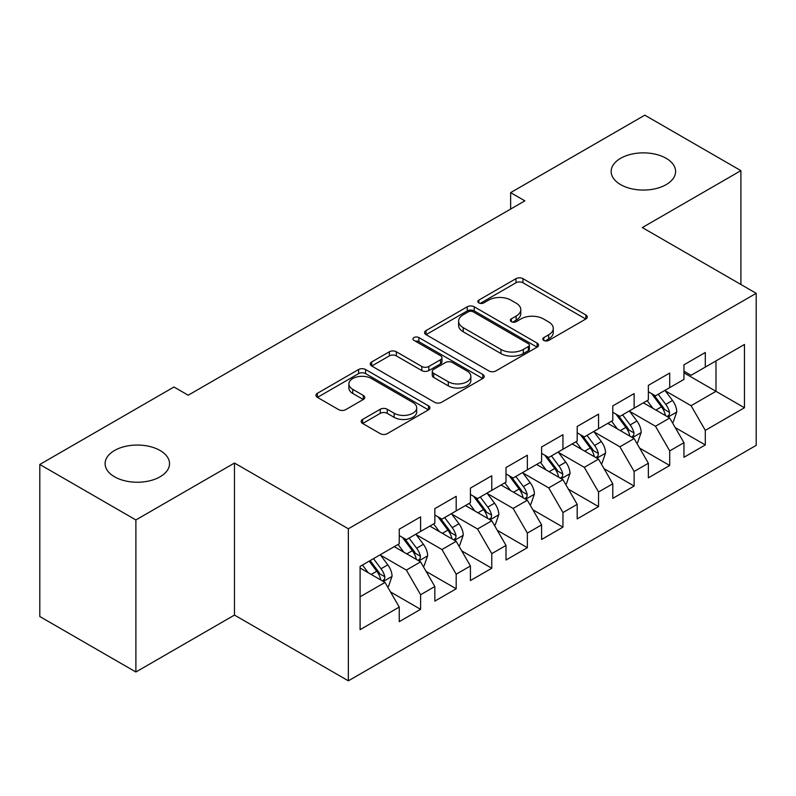 <?xml version="1.0" encoding="UTF-8"?>
<svg xmlns="http://www.w3.org/2000/svg" width="796" height="796" viewBox="0 0 796 796"><rect width="100%" height="100%" fill="white"/><g stroke="black" fill="none" stroke-linecap="round" stroke-linejoin="round"><path stroke-width="1.19" d="M543.837 340.429A3.463 2 0 0 0 548.723 340.429L585.846 318.997A4.945 2.856 0 0 0 587.289 316.977A4.945 2.856 0 0 0 585.846 314.957L522.962 278.66A4.945 2.856 0 0 0 515.977 278.66L478.864 300.092A3.463 2 0 0 0 477.849 301.495A3.463 2 0 0 0 478.864 302.908A3.463 2 0 0 0 483.749 302.908L488.555 300.142A15.811 9.124 0 0 1 510.913 300.142L516.156 303.167A15.811 9.124 0 0 1 520.783 309.614A15.811 9.124 0 0 1 516.156 316.072L511.35 318.848A3.463 2 0 0 0 510.335 320.261A3.463 2 0 0 0 511.35 321.664A3.463 2 0 0 0 516.236 321.664L521.042 318.897A15.811 9.124 0 0 1 543.399 318.897L548.643 321.922A15.811 9.124 0 0 1 553.27 328.37A15.811 9.124 0 0 1 548.643 334.827L543.837 337.603A3.463 2 0 0 0 542.822 339.016A3.463 2 0 0 0 543.837 340.429L543.837 337.603M160.086 450.496A32.208 18.597 0 0 0 124.982 446.466A32.208 18.597 0 0 0 105.102 463.65A32.208 18.597 0 0 0 114.534 476.794A32.208 18.597 0 0 0 149.638 480.824A32.208 18.597 0 0 0 169.528 463.65A32.208 18.597 0 0 0 160.086 450.496M666.162 158.314A32.208 18.597 0 0 0 631.059 154.285A32.208 18.597 0 0 0 611.169 171.468A32.208 18.597 0 0 0 620.611 184.622A32.208 18.597 0 0 0 655.715 188.652A32.208 18.597 0 0 0 675.595 171.468A32.208 18.597 0 0 0 666.162 158.314M362.618 419.432A4.945 2.856 0 0 0 361.175 421.452A4.945 2.856 0 0 0 362.618 423.462L380.259 433.651A4.945 2.856 0 0 0 387.254 433.651L428.467 409.85A4.945 2.856 0 0 0 429.92 407.841A4.945 2.856 0 0 0 428.467 405.821L365.593 369.513A4.945 2.856 0 0 0 358.608 369.513L317.385 393.314A4.945 2.856 0 0 0 315.942 395.333A4.945 2.856 0 0 0 317.385 397.353L338.698 409.651A4.945 2.856 0 0 0 345.683 409.651L363.324 399.463A4.945 2.856 0 0 0 364.767 397.453A4.945 2.856 0 0 0 363.324 395.433L352.757 389.334A13.214 7.632 0 0 1 348.887 383.941A13.214 7.632 0 0 1 357.046 376.886A13.214 7.632 0 0 1 371.443 378.538L412.835 402.438A13.214 7.632 0 0 1 416.706 407.841A13.214 7.632 0 0 1 408.547 414.885A13.214 7.632 0 0 1 394.149 413.233L387.254 409.243A4.945 2.856 0 0 0 380.259 409.243L362.618 419.432L362.618 423.462M135.887 519.947L135.887 671.993L234.472 615.079L234.472 463.033L135.887 519.947L39.8 464.466L173.966 387.005L188.204 395.224L524.872 200.851L510.634 192.632L510.634 209.069M234.472 463.033L348.35 528.783L756.2 293.316L756.2 445.362L348.35 680.829L348.35 528.783M740.897 284.48L740.897 170.643L642.312 227.566L756.2 293.316M740.897 170.643L644.81 115.171L510.634 192.632M488.903 370.926A4.945 2.856 0 0 0 495.888 370.926L537.111 347.126A4.945 2.856 0 0 0 538.554 345.116A4.945 2.856 0 0 0 537.111 343.096L474.237 306.798A4.945 2.856 0 0 0 467.242 306.798L426.029 330.589A4.945 2.856 0 0 0 424.576 332.609A4.945 2.856 0 0 0 426.029 334.628L488.903 370.926M415.353 341.176A3.463 2 0 0 1 418.865 341.663L418.865 337.554L482.794 374.458A4.945 2.856 0 0 1 484.237 376.478A4.945 2.856 0 0 1 482.794 378.488L441.571 402.288A4.945 2.856 0 0 1 434.586 402.288L371.702 365.991L371.702 361.951A4.945 2.856 0 0 0 370.259 363.971A4.945 2.856 0 0 0 371.702 365.991M371.702 361.951L389.344 351.772A4.945 2.856 0 0 1 396.328 351.772L421.83 366.488A4.945 2.856 0 0 0 428.815 366.488L440.526 359.732A4.945 2.856 0 0 0 441.969 357.722A4.945 2.856 0 0 0 440.526 355.703L413.97 340.37A3.463 2 0 0 1 412.965 338.967A3.463 2 0 0 1 415.094 337.116A3.463 2 0 0 1 418.865 337.554M683.953 372.827L715.982 391.324L715.982 360.916L744.459 344.479L705.306 367.075L705.306 352.489L683.953 364.817L683.953 379.403L669.715 387.622L669.715 373.035L648.362 385.363L648.362 399.95L634.133 408.169L634.133 393.582L612.781 405.91L612.781 420.497L598.542 428.716L598.542 414.129L577.19 426.457L577.19 441.044L562.951 449.262L562.951 434.676L541.598 447.004L541.598 461.59L527.36 469.809L527.36 455.222L506.007 467.55L506.007 482.137L491.779 490.356L491.779 475.769L470.426 488.097L470.426 502.684L456.188 510.903L456.188 496.316L434.835 508.644L434.835 523.231L420.596 531.449L420.596 516.863L399.244 529.191L399.244 543.777L360.1 566.384L360.1 629.666L399.244 607.069L385.005 582.413L360.1 568.026M744.459 344.479L744.459 407.761L705.306 430.357L691.077 405.701L665.267 390.806M675.237 427.591L705.306 444.954L705.306 430.357M705.306 444.954L683.953 457.282L683.953 442.685L669.715 450.904L655.486 426.248L629.686 411.353M639.646 448.138L669.715 465.501L669.715 450.904M669.715 465.501L648.362 477.829L648.362 463.232L634.133 471.451L619.895 446.795L594.095 431.9M604.055 468.685L634.133 486.048L634.133 471.451M634.133 486.048L612.781 498.376L612.781 483.779L598.542 492.008L584.304 467.342L558.503 452.446M568.473 489.232L598.542 506.594L598.542 492.008M598.542 506.594L577.19 518.922L577.19 504.336L562.951 512.554L548.723 487.888L522.912 472.993M532.882 509.778L562.951 527.141L562.951 512.554M562.951 527.141L541.598 539.469L541.598 524.882L527.36 533.101L513.131 508.435L487.331 493.54M497.291 530.325L527.36 547.688L527.36 533.101M527.36 547.688L506.007 560.016L506.007 545.429L491.779 553.648L477.54 528.992L451.74 514.087M461.7 550.872L491.779 568.235L491.779 553.648M491.779 568.235L470.426 580.563L470.426 565.976L456.188 574.195L441.949 549.538L416.149 534.633M426.119 571.419L456.188 588.781L456.188 574.195M456.188 588.781L434.835 601.109L434.835 586.523L420.596 594.741L406.368 570.085L380.558 555.18M390.528 591.965L420.596 609.328L420.596 594.741M420.596 609.328L399.244 621.656L399.244 607.069M399.244 535.559L406.368 539.668L420.596 531.449M360.1 596.791L385.005 582.413M434.835 515.012L441.949 519.121L456.188 510.903M406.368 570.085L420.596 561.867L394.259 546.653M434.835 586.523L420.596 561.867M470.426 494.465L477.54 498.575L491.779 490.356M441.949 549.538L456.188 541.32L429.85 526.106M470.426 565.976L456.188 541.32M506.007 473.918L513.131 478.028L527.36 469.809M477.54 528.992L491.779 520.773L465.441 505.56M506.007 545.429L491.779 520.773M541.598 453.372L548.723 457.481L562.951 449.262M513.131 508.435L527.36 500.216L501.032 485.013M541.598 524.882L527.36 500.216M577.19 432.825L584.304 436.934L598.542 428.716M548.723 487.888L562.951 479.67L536.613 464.466M577.19 504.336L562.951 479.67M612.781 412.278L619.895 416.388L634.133 408.169M584.304 467.342L598.542 459.123L572.205 443.919M612.781 483.779L598.542 459.123M648.362 391.731L655.486 395.841L669.715 387.622M619.895 446.795L634.133 438.576L607.796 423.373M648.362 463.232L634.133 438.576M683.953 371.185L691.077 375.294L705.306 367.075M655.486 426.248L669.715 418.029L643.387 402.826M683.953 442.685L669.715 418.029M39.8 464.466L39.8 616.522L135.887 671.993M234.472 615.079L348.35 680.829M691.077 405.701L715.982 391.324L744.459 407.761M545.22 340.917L548.643 338.937A15.811 9.124 0 0 0 553.27 332.479L553.27 328.37M520.783 309.614L520.783 313.724A15.811 9.124 0 0 1 516.156 320.181L512.733 322.151M585.776 319.037L522.962 282.769A4.945 2.856 0 0 0 515.977 282.769L480.247 303.395M537.041 347.165L474.237 310.908A4.945 2.856 0 0 0 467.242 310.908L426.089 334.668M528.375 346.529A3.463 2 0 0 0 529.39 345.116A3.463 2 0 0 0 528.375 343.703L473.182 311.833A3.463 2 0 0 0 468.297 311.833L463.232 314.758A15.811 9.124 0 0 0 458.595 321.216A15.811 9.124 0 0 0 463.232 327.663L500.953 349.454A15.811 9.124 0 0 0 523.31 349.454L528.375 346.529L528.375 350.638A3.463 2 0 0 0 529.39 349.225L529.39 345.116M458.595 321.216L458.595 325.325A15.811 9.124 0 0 0 463.232 331.773L463.232 327.663M528.375 350.638L523.31 353.563A15.811 9.124 0 0 1 500.953 353.563L463.232 331.773M371.772 366.021L389.344 355.882L389.344 351.772M441.969 357.722L441.969 361.832A4.945 2.856 0 0 1 440.526 363.842L428.815 370.598A4.945 2.856 0 0 1 421.83 370.598L396.328 355.882A4.945 2.856 0 0 0 389.344 355.882M418.865 341.663L482.724 378.528M448.297 381.772A13.214 7.632 0 0 0 462.695 383.423A13.214 7.632 0 0 0 470.854 376.379A13.214 7.632 0 0 0 466.983 370.976L452.397 362.558A4.945 2.856 0 0 0 445.412 362.558L433.711 369.314A4.945 2.856 0 0 0 432.268 371.334A4.945 2.856 0 0 0 433.711 373.354L448.297 381.772L448.297 385.881A13.214 7.632 0 0 0 462.695 387.533A13.214 7.632 0 0 0 470.854 380.488L470.854 376.379M432.268 371.334L432.268 375.443A4.945 2.856 0 0 0 433.711 377.463L433.711 373.354M448.297 385.881L433.711 377.463M416.706 407.841L416.706 411.95A13.214 7.632 0 0 1 408.547 418.995A13.214 7.632 0 0 1 394.149 417.343L387.254 413.353A4.945 2.856 0 0 0 380.259 413.353L362.687 423.502M348.887 383.941L348.887 388.05A13.214 7.632 0 0 0 352.757 393.443L352.757 389.334M363.255 399.502L352.757 393.443M428.407 409.89L365.593 373.623A4.945 2.856 0 0 0 358.608 373.623L317.455 397.383M672.351 422.596L673.207 422.099L676.769 411.83A13.333 7.701 -120 0 0 672.511 400.468L664.949 390.378M652.899 408.328L647.158 400.647M644.462 403.453L643.815 402.577M667.207 416.587L669.277 414.726L669.565 412.398A13.333 7.701 -120 0 0 665.745 404.378L658.183 394.279M653.874 394.915L663.207 407.373A6.796 3.92 60 0 1 664.441 409.442L669.565 412.398M651.526 393.552L661.476 406.836A13.333 7.701 60 0 1 665.297 414.865L665.565 415.631M636.76 443.143L637.616 442.646L641.178 432.377A13.333 7.701 -120 0 0 636.919 421.014L629.357 410.925M617.308 428.875L611.567 421.203M608.88 423.999L608.224 423.124M631.616 437.133L633.686 435.273L633.974 432.944A13.333 7.701 -120 0 0 630.153 424.925L622.601 414.825M618.283 415.462L627.616 427.92A6.796 3.92 60 0 1 628.85 429.989L633.974 432.944M615.935 414.099L625.885 427.382A13.333 7.701 60 0 1 629.706 435.412L629.974 436.178M601.179 463.69L602.035 463.192L605.587 452.924A13.333 7.701 -120 0 0 601.328 441.561L593.766 431.472M581.727 449.422L575.976 441.75M573.289 444.546L572.632 443.67M596.025 457.68L598.095 455.819L598.383 453.491A13.333 7.701 -120 0 0 594.572 445.471L587.01 435.372M582.692 436.009L592.035 448.466A6.796 3.92 60 0 1 593.269 450.536L598.383 453.491M580.344 434.646L590.294 447.929A13.333 7.701 60 0 1 594.115 455.959L594.383 456.725M565.588 484.237L566.444 483.739L569.996 473.471A13.333 7.701 -120 0 0 565.747 462.108L558.185 452.019M546.136 469.968L540.385 462.297M537.698 465.093L537.051 464.217M560.444 478.227L562.503 476.366L562.802 474.038A13.333 7.701 -120 0 0 558.981 466.018L551.419 455.919M547.101 456.556L556.444 469.013A6.796 3.92 60 0 1 557.678 471.083L562.802 474.038M544.763 455.193L554.712 468.476A13.333 7.701 60 0 1 558.523 476.505L558.802 477.272M529.997 504.783L530.852 504.286L534.414 494.017A13.333 7.701 -120 0 0 530.156 482.655L522.594 472.565M510.544 490.515L504.803 482.844M502.107 485.64L501.46 484.764M524.853 498.774L526.922 496.913L527.211 494.585A13.333 7.701 -120 0 0 523.39 486.565L515.828 476.466M511.52 477.103L520.853 489.56A6.796 3.92 60 0 1 522.086 491.63L527.211 494.585M509.171 475.749L519.121 489.033A13.333 7.701 60 0 1 522.942 497.052L523.211 497.818M494.406 525.33L495.261 524.833L498.823 514.564A13.333 7.701 -120 0 0 494.565 503.201L487.003 493.112M474.953 511.062L469.212 503.39M466.526 506.186L465.869 505.311M489.261 519.32L491.331 517.46L491.62 515.131A13.333 7.701 -120 0 0 487.799 507.112L480.247 497.012M475.928 497.649L485.262 510.107A6.796 3.92 60 0 1 486.495 512.176L491.62 515.131M473.58 496.296L483.53 509.579A13.333 7.701 60 0 1 487.351 517.599L487.62 518.365M458.824 545.877L459.68 545.379L463.232 535.111A13.333 7.701 -120 0 0 458.974 523.748L451.412 513.659M439.372 531.609L433.621 523.937M430.935 526.733L430.278 525.857M453.67 539.867L455.74 538.006L456.028 535.678A13.333 7.701 -120 0 0 452.218 527.658L444.656 517.559M440.337 518.196L449.68 530.653A6.796 3.92 60 0 1 450.914 532.723L456.028 535.678M437.989 516.843L447.939 530.126A13.333 7.701 60 0 1 451.76 538.146L452.029 538.912M423.233 566.424L424.089 565.926L427.641 555.658A13.333 7.701 -120 0 0 423.392 544.295L415.83 534.206M403.781 552.155L398.03 544.484M395.343 547.28L394.697 546.404M418.089 560.414L420.149 558.553L420.447 556.225A13.333 7.701 -120 0 0 416.626 548.205L409.064 538.106M404.746 538.743L414.089 551.2A6.796 3.92 60 0 1 415.323 553.27L420.447 556.225M402.408 537.39L412.358 550.673A13.333 7.701 60 0 1 416.169 558.692L416.447 559.459M387.642 586.97L388.498 586.473L392.06 576.205A13.333 7.701 -120 0 0 387.801 564.842L380.239 554.752M368.19 572.702L362.449 565.031M382.498 580.961L384.567 579.1L384.856 576.772A13.333 7.701 -120 0 0 381.035 568.752L373.473 558.653M370.14 560.583L378.498 571.747A6.796 3.92 60 0 1 379.732 573.817L384.856 576.772M369.205 561.12L376.767 571.22A13.333 7.701 60 0 1 380.587 579.239L380.856 580.005M548.643 338.937L548.643 334.827M511.35 321.664L511.35 318.848M516.156 320.181L516.156 316.072M478.864 302.908L478.864 300.092M515.977 282.769L515.977 278.66M522.962 282.769L522.962 278.66M585.846 318.997L585.846 314.957M426.029 334.628L426.029 330.589M467.242 310.908L467.242 306.798M474.237 310.908L474.237 306.798M537.111 347.126L537.111 343.096M500.953 353.563L500.953 349.454M523.31 353.563L523.31 349.454M396.328 355.882L396.328 351.772M421.83 370.598L421.83 366.488M428.815 370.598L428.815 366.488M440.526 363.842L440.526 359.732M482.794 378.488L482.794 374.458M380.259 413.353L380.259 409.243M387.254 413.353L387.254 409.243M394.149 417.343L394.149 413.233M363.324 399.463L363.324 395.433M317.385 397.353L317.385 393.314M358.608 373.623L358.608 369.513M365.593 373.623L365.593 369.513M428.467 409.85L428.467 405.821M668.043 417.064L676.68 412.089M665.745 404.378L672.511 400.468M655.904 410.059L661.476 406.836M632.462 437.611L641.088 432.636M630.153 424.925L636.919 421.014M620.313 430.606L625.885 427.382M596.871 458.158L605.497 453.183M594.572 445.471L601.328 441.561M584.722 451.153L590.294 447.929M561.279 478.704L569.906 473.729M558.981 466.018L565.747 462.108M549.14 471.7L554.712 468.476M525.688 499.251L534.325 494.276M523.39 486.565L530.156 482.655M513.549 492.246L519.121 489.033M490.107 519.798L498.734 514.823M487.799 507.112L494.565 503.201M477.958 512.793L483.53 509.579M454.516 540.345L463.143 535.37M452.218 527.658L458.974 523.748M442.367 533.34L447.939 530.126M418.925 560.891L427.551 555.916M416.626 548.205L423.392 544.295M406.786 553.887L412.358 550.673M383.334 581.448L391.97 576.463M381.035 568.752L387.801 564.842M371.195 574.433L376.767 571.22"/></g></svg>
